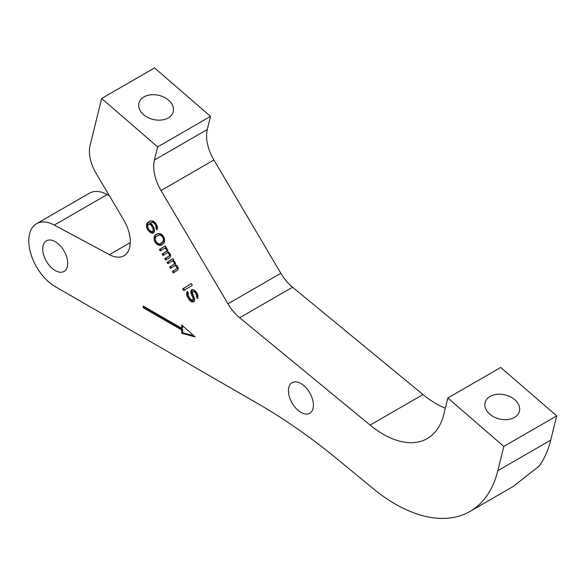 <?xml version="1.0" encoding="UTF-8"?>
<svg xmlns="http://www.w3.org/2000/svg" width="586" height="586" viewBox="0 0 586 586"><rect width="100%" height="100%" fill="white"/><g stroke="black" fill="none" stroke-linecap="round" stroke-linejoin="round"><path stroke-width="0.88" d="M469.987 511.424L513.087 486.541L539.054 466.178A149.591 86.369 -120 0 0 550.715 440.137L556.7 415.892L500.715 367.451L447.829 397.989L443.763 414.47A88.398 51.033 60 0 1 427.311 438.548A88.398 51.033 60 0 1 370.118 425.092L239.667 317.759A33.995 19.631 60 0 1 227.961 303.819L161.033 190.545A33.995 19.631 60 0 1 154.404 160.037L157.641 146.91L101.664 98.47L90.032 145.628A30.597 17.668 -120 0 0 95.994 173.082L123.69 219.955A30.597 17.668 60 0 1 123.954 255.752A30.597 17.668 60 0 1 109.414 254.654L54.315 225.068A37.401 21.594 -120 0 0 36.537 223.727A37.401 21.594 -120 0 0 30.802 253.694A37.401 21.594 -120 0 0 55.238 286.649L257.723 403.556A543.976 314.067 60 0 1 337.697 459.439L373.201 488.643A149.591 86.369 -120 0 0 469.987 511.424A149.591 86.369 -120 0 0 497.829 470.675L503.813 446.429L447.829 397.989M445.309 408.208A88.398 51.033 60 0 1 423.004 394.554L292.553 287.221A33.995 19.631 60 0 1 280.855 273.281L213.919 160.007A33.995 19.631 60 0 1 207.298 129.499L210.535 116.372L154.55 67.932L101.664 98.47M109.34 195.68L107.201 194.53A37.401 21.594 -120 0 0 89.424 193.19L36.537 223.727M288.429 390.752A17.683 10.204 60 0 1 292.092 382.658A17.683 10.204 60 0 1 305.716 387.39A17.683 10.204 60 0 1 313.437 405.182A17.683 10.204 60 0 1 309.774 413.277A17.683 10.204 60 0 1 296.15 408.545A17.683 10.204 60 0 1 288.429 390.752M42.734 248.896A17.683 10.204 60 0 1 46.397 240.809A17.683 10.204 60 0 1 60.021 245.541A17.683 10.204 60 0 1 67.734 263.334A17.683 10.204 60 0 1 64.079 271.428A17.683 10.204 60 0 1 50.455 266.689A17.683 10.204 60 0 1 42.734 248.896M195.153 336.899L181.697 324.966L181.697 328.292L143.233 306.09L143.233 307.753L181.697 329.962L181.697 333.288L195.153 336.899M154.543 231.477L153.642 226.972L151.774 224.233L150.023 222.98L152.389 222.292L154.155 223.149L155.861 225.603L156.103 228.569L156.945 229.998L157.561 228.057L156.616 224.746L153.517 221.208L151.012 220.805L149.547 221.325L147.13 223.207L146.544 224.35L146.31 225.661L147.254 228.972L150.521 232.796L153.034 233.191L154.543 231.477M157.151 233.763L154.345 236.275L154.184 240.275L156.206 243.695L157.605 244.78L159.744 245.409L161.56 245.065L164.358 242.553L164.527 238.553L162.498 235.133L161.106 234.048L158.967 233.418L157.151 233.763M160.242 250.947L164.856 248.09L165.567 248.427L166.592 249.746L166.527 251.343L162.095 254.082L162.937 255.511L167.369 252.771L168.783 253.452L169.442 254.991L169.229 255.906L164.791 258.653L165.633 260.074L170.072 257.335L170.658 256.192L170.365 254.427L169.002 252.537L167.94 252.024L167.669 249.856L165.596 247.629L166.153 247.292L165.311 245.864L159.399 249.519L160.242 250.947M167.823 263.788L172.445 260.931L173.156 261.275L174.181 262.587L174.115 264.183L169.684 266.923L170.526 268.351L174.958 265.612L176.371 266.293L177.031 267.839L176.811 268.747L172.379 271.494L173.222 272.915L177.653 270.175L178.247 269.033L177.954 267.267L176.591 265.377L175.529 264.865L175.258 262.696L173.185 260.47L173.742 260.133L172.899 258.704L166.981 262.36L167.823 263.788M183.674 290.612L192.362 285.243L191.351 283.529L182.664 288.898L183.674 290.612M196.398 296.772L197.409 298.479L197.797 297.856L197.907 295.058L197.248 293.513L195.548 291.059L193.087 289.462L190.875 290.839L191.117 293.806L193.102 298.025L193.021 300.025L192.472 300.369L189.842 298.486L188.003 294.948L188.436 293.117L187.425 291.41L186.853 292.15L186.729 295.344L188.736 299.175L190.809 301.394L192.223 302.083L194.222 301.622L194.684 298.999L192.252 292.319L193.006 291.462L193.732 291.403L195.299 292.773L196.632 295.454L196.398 296.772L197.357 296.216L197.922 297.161M153.312 230.679L151.649 231.712L149.188 230.115L147.694 227.148L148.155 224.519L149.437 224.116L151.02 225.09L152.887 227.829L153.312 230.679L154.272 230.13L152.375 231.653M157.81 235.301L159.084 234.905L160.872 235.36L162.776 237.301L163.428 238.839L163.135 241.754L159.619 243.923L157.839 243.468L155.935 241.527L155.144 238.905L155.576 237.074L160.051 234.349L161.831 234.803L163.15 235.997M210.535 116.372L157.641 146.91M143.966 96.924A17.683 12.372 13.9 0 0 138.933 103.187A17.683 12.372 13.9 0 0 147.965 117.537A17.683 12.372 13.9 0 0 168.226 117.918A17.683 12.372 13.9 0 0 173.258 111.655A17.683 12.372 13.9 0 0 164.226 97.313A17.683 12.372 13.9 0 0 143.966 96.924M556.7 415.892L503.813 446.429M490.13 396.444A17.683 12.372 13.9 0 0 485.098 402.707A17.683 12.372 13.9 0 0 494.13 417.056A17.683 12.372 13.9 0 0 514.391 417.437A17.683 12.372 13.9 0 0 519.43 411.174A17.683 12.372 13.9 0 0 510.399 396.832A17.683 12.372 13.9 0 0 490.13 396.444M181.697 333.288L182.656 332.738L193.841 335.734M181.697 329.962L182.656 329.405L182.656 332.738M143.233 307.753L144.193 307.196L182.656 329.405M144.193 306.639L144.193 307.196M181.697 328.292L182.656 327.742L182.656 325.816M149.694 230.657L151.488 232.239L153.928 232.642M149.694 221.266L147.504 223.793L147.745 227.309M157.085 225.852L157.451 228.672M150.39 222.746L153.349 221.735L155.305 222.79M154.118 228.079L154.272 230.13M148.712 224.174L150.397 223.566L152.162 224.731M157.26 233.733L155.693 235.096L154.909 236.751L155.429 240.333M156.521 242.274L159.626 244.736L162.41 244.538M164.241 237.938L164.095 241.198L160.901 243.527M165.325 245.893L160.359 248.962L161.187 250.361M170.401 254.529L170.189 255.35L165.75 258.096L166.578 259.495M167.706 249.958L167.493 250.786L163.055 253.526L163.882 254.925M172.914 258.734L167.948 261.803L168.768 263.202M177.99 267.37L177.778 268.19L173.339 270.937L174.167 272.336M175.295 262.799L175.075 263.627L170.643 266.374L171.471 267.765M191.366 283.558L183.623 288.341L184.619 290.026M193.006 291.462L194.691 290.846L196.259 292.216L197.592 294.905L197.357 296.216M187.725 291.916L187.688 294.795L189.696 298.618L191.769 300.845L194.2 301.636M192.355 289.601L191.769 291.879L194.2 298.56L193.988 299.468L192.472 300.369M151.767 233.191L152.734 232.642M150.521 232.796L151.488 232.239M149.13 231.712L150.089 231.155M148.097 230.401L149.042 229.859M147.254 228.972L148.199 228.43M146.595 227.434L147.562 226.877M146.31 225.661L147.269 225.105M146.544 224.35L147.504 223.793M147.13 223.207L148.09 222.651M148.251 222.123L149.218 221.567M156.103 228.569L157.063 228.013M156.316 227.654L157.275 227.097M156.184 226.57L157.143 226.013M155.861 225.603L156.762 225.083M154.851 223.889L155.751 223.361M154.155 223.149L155.122 222.592M153.283 222.519L154.243 221.962M152.389 222.292L153.349 221.735M151.664 222.35L152.631 221.794M152.924 231.309L153.891 230.752M153.342 229.88L154.308 229.331M153.21 228.796L154.169 228.24M152.887 227.829L153.788 227.309M151.708 225.83L152.616 225.31M151.02 225.09L151.979 224.533M150.141 224.46L151.1 223.903M149.437 224.116L150.397 223.566M155.488 234.788L156.447 234.239M160.469 245.351L161.428 244.794M159.744 245.409L160.703 244.853M158.667 245.292L159.626 244.736M157.605 244.78L158.564 244.223M156.206 243.695L157.173 243.139M155.012 242.099L155.957 241.557M154.184 240.275L155.144 239.718M153.898 238.502L154.858 237.945M153.942 237.301L154.909 236.751M154.345 236.275L155.312 235.719M154.733 235.645L155.693 235.096M159.084 234.905L160.051 234.349M162.19 242.721L163.157 242.172M163.135 241.754L164.095 241.198M163.567 239.923L164.527 239.374M163.428 238.839L164.395 238.29M162.776 237.301L163.706 236.759M161.743 235.99L162.703 235.433M160.872 235.36L161.831 234.803M164.856 248.09L165.626 247.644M159.399 249.519L160.359 248.962M164.791 258.653L165.75 258.096M169.229 255.906L170.189 255.35M169.427 255.393L170.387 254.837M169.442 254.991L170.38 254.456M169.288 254.309L170.043 253.877M168.783 253.452L169.479 253.049M168.263 252.998L169.017 252.559M167.911 252.822L168.68 252.383M167.369 252.771L168.329 252.214M162.095 254.082L163.055 253.526M166.527 251.343L167.493 250.786M166.732 250.83L167.691 250.273M166.746 250.427L167.677 249.892M166.592 249.746L167.347 249.306M166.256 249.175L167.01 248.735M165.567 248.427L166.321 247.995M172.445 260.931L173.214 260.484M166.981 262.36L167.948 261.803M172.379 271.494L173.339 270.937M176.811 268.747L177.778 268.19M177.016 268.234L177.976 267.677M177.031 267.839L177.968 267.297M176.877 267.15L177.631 266.718M176.371 266.293L177.067 265.89M175.851 265.839L176.606 265.399M175.5 265.67L176.261 265.224M174.958 265.612L175.917 265.055M169.684 266.923L170.643 266.374M174.115 264.183L175.075 263.627M174.32 263.671L175.28 263.114M174.335 263.268L175.265 262.733M174.181 262.587L174.936 262.147M173.844 262.015L174.599 261.583M173.156 261.275L173.91 260.836M182.664 288.898L183.623 288.341M196.596 296.26L197.563 295.703M196.632 295.454L197.592 294.905M196.31 294.487L197.27 293.93M195.299 292.773L196.259 292.216M194.611 292.033L195.57 291.476M193.732 291.403L194.691 290.846M192.223 302.083L193.182 301.526M190.809 301.394L191.769 300.845M189.761 300.486L190.721 299.929M188.736 299.175L189.696 298.618M187.388 296.89L188.348 296.333M186.729 295.344L187.688 294.795M186.436 293.579L187.403 293.022M186.853 292.15L187.608 291.718M193.021 300.025L193.988 299.468M193.241 299.109L194.2 298.56M193.102 298.025L194.069 297.476M192.618 296.772L193.578 296.216M191.6 295.058L192.567 294.502M191.117 293.806L192.076 293.249M190.809 292.436L191.769 291.879M190.875 290.839L191.834 290.282M191.446 290.092L192.259 289.623M207.298 129.499L154.404 160.037M213.919 160.007L161.033 190.545M280.855 273.281L227.961 303.819M292.553 287.221L239.667 317.759M423.004 394.554L370.118 425.092M550.715 440.137L497.829 470.675M107.201 194.53L54.315 225.068M130.282 242.611L109.414 254.654"/></g></svg>
